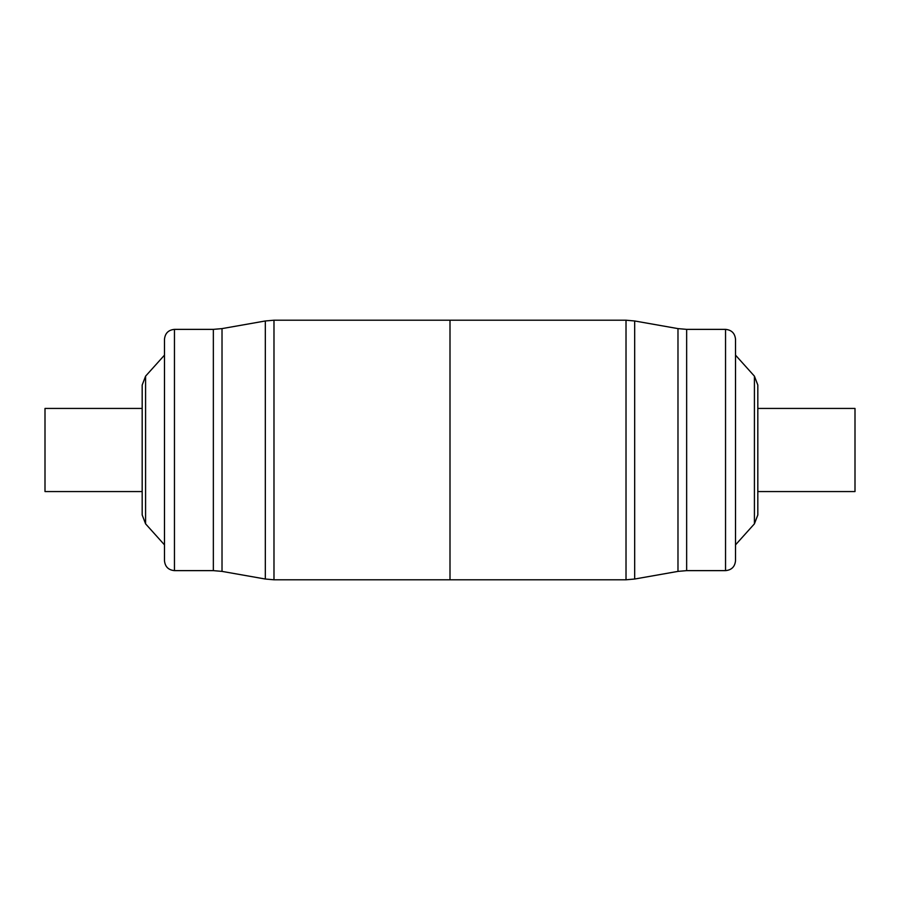 <?xml version="1.0" encoding="UTF-8"?>
<svg xmlns="http://www.w3.org/2000/svg" width="900" height="900" viewBox="0 0 900 900"><rect width="100%" height="100%" fill="white"/><g stroke="black" fill="none" stroke-linecap="round" stroke-linejoin="round"><path stroke-width="1.35" d="M145.586 523.845L142.178 514.946L142.178 385.054L145.586 376.155L145.586 523.845L164.475 544.849M174.454 570.634C168.39 570.038 165.06 566.719 164.475 560.655L164.475 339.345C165.06 333.281 168.39 329.963 174.454 329.366L174.454 570.634L213.345 570.634L213.345 329.366L222.019 328.613L222.019 571.387L265.32 579.026L265.32 320.974L273.983 320.209L273.983 579.791L450 579.791L450 450L450 579.791L626.018 579.791L626.018 320.209L450 320.209L450 450L450 320.209L273.983 320.209M142.178 491.569L45 491.569L45 408.431L142.178 408.431M754.414 376.155L757.822 385.054L757.822 514.946L754.414 523.845L754.414 376.155L735.525 355.151M725.546 329.366C731.61 329.963 734.94 333.281 735.525 339.345L735.525 560.655C734.94 566.719 731.61 570.038 725.546 570.634L725.546 329.366L686.655 329.366L686.655 570.634L677.981 571.387L677.981 328.613L634.68 320.974L634.68 579.026L626.018 579.791M757.822 450L757.822 393.446M757.822 408.431L855 408.431L855 491.569L757.822 491.569M213.345 570.634L222.019 571.387M145.586 376.155L164.475 355.151M174.454 329.366L213.345 329.366M222.019 328.613L265.32 320.974M273.983 579.791L265.32 579.026M686.655 329.366L677.981 328.613M754.414 523.845L735.525 544.849M725.546 570.634L686.655 570.634M677.981 571.387L634.68 579.026M626.018 320.209L634.68 320.974"/></g></svg>

